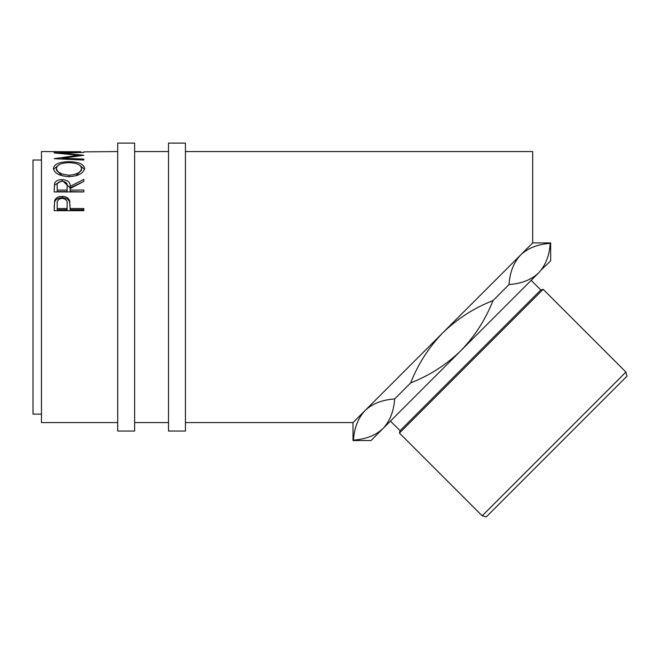 <?xml version="1.0" encoding="UTF-8"?>
<svg xmlns="http://www.w3.org/2000/svg" width="660" height="660" viewBox="0 0 660 660"><rect width="100%" height="100%" fill="white"/><g stroke="black" fill="none" stroke-linecap="round" stroke-linejoin="round"><path stroke-width="0.99" d="M134.632 431.046L134.632 143.096L117.694 143.096L117.694 431.046L134.632 431.046M185.444 431.046L185.444 143.096L168.506 143.096L168.506 431.046L185.444 431.046M353.026 422.582L365.054 410.545C372.372 403.673 382.222 399.803 394.622 398.945C393.838 411.147 389.977 421.006 383.023 428.513C375.688 435.394 365.838 439.255 353.455 440.113L353.026 440.55L353.026 422.582L185.444 422.582M353.455 440.113C354.247 427.878 358.116 418.019 365.054 410.545L362.002 414.084M625.903 372.075L627 376.167L486.271 516.904L482.18 515.807L625.903 372.075L543.163 289.336L399.432 433.059L400.067 430.699L540.796 289.971L543.163 289.336M540.796 289.971L531.184 280.351M400.067 430.699L390.448 421.08M482.18 515.807L399.432 433.059M41.473 414.109L33 414.109L33 160.033L41.473 160.033M80.776 151.792L41.473 151.569L41.473 422.582L117.694 422.582M54.169 151.866L57.214 151.792M66.33 151.718L57.214 151.718L66.33 151.866M66.33 151.792L69.374 151.792M80.776 151.718L69.374 151.718L80.776 151.866M83.812 151.866L117.694 151.569M62.436 159.06L62.436 158.21L83.812 155.29L62.485 153.12L83.812 152.402L54.169 152.897M62.436 158.21L83.812 159.109L83.812 160.017L54.169 158.705L78.49 155.232L54.169 152.947M53.41 168.481C54.178 164.093 59.367 161.824 68.978 161.675C78.515 161.824 83.713 164.06 84.579 168.366C83.762 173.217 78.614 175.981 69.127 176.674C59.606 176.047 54.367 173.316 53.41 168.481M54.169 191.936L54.574 183.356C55.638 180.939 58.146 179.693 62.098 179.619C67.84 180.081 70.521 182.325 70.133 186.334L83.812 179.388L83.812 181.409L70.133 188.562L70.133 190.063L83.812 190.063L83.812 191.936L54.169 191.936M54.169 210.688L54.615 200.656C55.762 197.851 58.261 196.416 62.122 196.358C66.099 196.424 68.607 197.917 69.647 200.838L70.133 208.511L83.812 208.511L83.812 210.688L54.169 210.688M365.054 410.545L532.678 242.921L532.678 151.569L185.444 151.569M532.678 242.921L550.646 242.921L550.646 260.89L541.381 269.759M550.646 242.921L550.209 243.358C549.425 255.56 545.564 265.411 538.61 272.926C531.275 279.799 521.425 283.668 509.041 284.526C509.842 272.291 513.703 262.433 520.641 254.958C527.959 248.077 537.817 244.216 550.209 243.358M410.668 382.899C418.093 363.974 428.827 347.259 442.852 332.755C457.405 318.689 474.119 307.956 492.995 300.572C485.545 319.539 474.82 336.253 460.82 350.716C446.218 364.807 429.503 375.54 410.668 382.899L394.622 398.945M538.61 272.926L370.986 440.55L353.026 440.55M509.041 284.526L492.995 300.572M441.326 334.282L442.852 332.755M62.485 153.607L62.485 153.12M78.49 155.941L78.49 155.232M83.812 160.017L83.812 159.109M68.978 161.675L68.978 162.706C61.248 162.913 57.074 164.819 56.455 168.424C57.139 172.367 61.363 174.619 69.11 175.156C76.783 174.595 80.924 172.351 81.535 168.424C80.957 164.794 76.766 162.888 68.978 162.706M79.72 165.264L84.472 169.315M53.518 169.389L58.443 165.181M75.743 175.849L81.535 170.272L81.535 168.424M56.455 168.424L56.455 170.272L62.164 175.783M69.11 176.905L69.11 175.156M54.169 189.354L54.574 184.981L61.075 181.327M54.574 183.356L54.574 184.981M62.098 179.619L62.098 181.294M63.17 181.327L70.133 187.91L83.812 181.409M70.133 186.334L70.133 187.91M70.133 190.063L70.133 191.573L83.812 191.936M67.138 187.927L67.138 186.351C67.675 183.48 65.992 181.789 62.098 181.252C58.294 181.772 56.661 183.447 57.214 186.26L57.214 190.063L67.097 190.063L67.138 186.351L67.097 191.573L57.214 191.573L57.214 190.063M67.097 190.063L67.097 191.573M54.169 207.232L54.615 202.01C55.753 199.246 58.261 197.835 62.122 197.777C66.099 197.835 68.607 199.303 69.647 202.183L70.133 208.048M54.615 200.656L54.615 202.01M62.122 196.358L62.122 197.777M69.647 200.838L69.647 202.183M70.133 208.511L70.133 209.74L83.812 209.74L83.812 210.688M57.214 208.511L57.214 204.154C56.702 200.879 58.344 198.94 62.139 198.355C66.008 198.974 67.683 200.97 67.155 204.336L67.097 208.511L57.214 208.511L57.214 209.74L67.097 209.74L67.155 205.598M67.097 208.511L67.097 209.74M168.506 151.569L134.632 151.569M168.506 422.582L134.632 422.582"/></g></svg>
